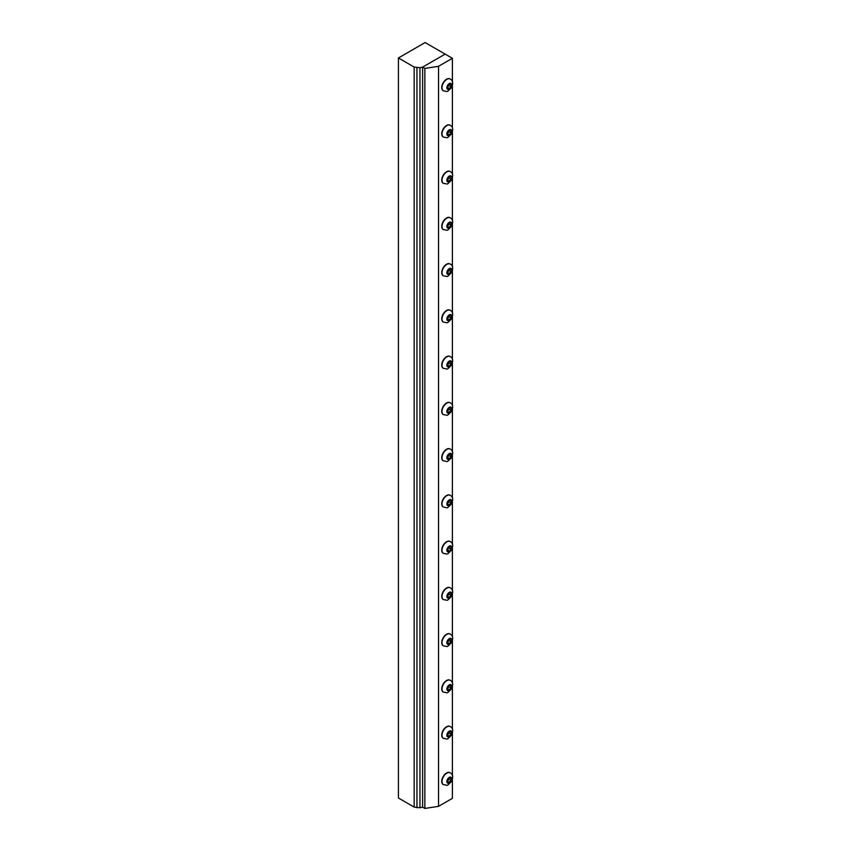 <?xml version="1.0" encoding="UTF-8"?>
<svg xmlns="http://www.w3.org/2000/svg" width="851" height="851" viewBox="0 0 851 851"><rect width="100%" height="100%" fill="white"/><g stroke="black" fill="none" stroke-linecap="round" stroke-linejoin="round"><path stroke-width="1.28" d="M425.117 42.55L445.147 54.113L422.702 67.069L419.969 67.729L414.16 67.059L398.417 57.964L425.117 42.55M398.417 57.964L398.417 798.004L414.16 807.099L419.969 807.769L419.969 67.729M419.969 807.769L422.617 807.131M416.947 807.769L416.947 67.729M414.16 807.099L414.16 67.059M452.392 58.293L438.542 66.293L424.862 68.41L422.617 67.123L445.147 54.113L452.392 58.293L452.392 81.845M452.392 779.218L452.392 798.334L438.542 806.333L438.542 66.293M452.392 775.633L452.392 732.966M452.392 729.381L452.392 686.704M452.392 683.13L452.392 640.452M452.392 636.878L452.392 594.2M452.392 590.626L452.392 547.948M452.392 544.374L452.392 501.696M452.392 498.122L452.392 455.445M452.392 451.87L452.392 409.193M452.392 405.619L452.392 362.941M452.392 359.367L452.392 316.689M452.392 313.104L452.392 270.437M452.392 266.852L452.392 224.185M452.392 220.6L452.392 177.933M452.392 174.349L452.392 131.682M452.392 128.097L452.392 85.43M438.542 806.333L424.862 808.45L424.862 68.41M424.862 808.45L422.617 807.163L422.617 67.123M443.275 90.77A6.819 3.936 -60 0 1 443.137 90.695A6.819 3.936 -60 0 1 441.733 87.579A6.819 3.936 -60 0 1 444.701 80.717A6.819 3.936 -60 0 1 449.956 78.888A6.819 3.936 -60 0 1 450.083 78.973M447.573 88.43L447.573 86.206L449.243 84.121L450.913 84.27L450.913 86.504L449.243 88.578L447.573 88.43M447.371 87.493L449.041 85.419L450.913 86.504M447.573 87.61L449.243 88.578M449.041 85.419L448.913 84.547M443.275 137.022A6.819 3.936 -60 0 1 443.137 136.947A6.819 3.936 -60 0 1 441.733 133.83A6.819 3.936 -60 0 1 444.701 126.969A6.819 3.936 -60 0 1 449.956 125.14A6.819 3.936 -60 0 1 450.083 125.225M447.573 134.681L447.573 132.458L449.243 130.373L450.913 130.522L450.913 132.756L449.243 134.83L447.573 134.681M447.371 133.745L449.041 131.671L450.913 132.756M447.573 133.862L449.243 134.83M449.041 131.671L448.913 130.799M443.275 229.525A6.819 3.936 -60 0 1 443.137 229.451A6.819 3.936 -60 0 1 441.733 226.334A6.819 3.936 -60 0 1 444.701 219.473A6.819 3.936 -60 0 1 449.956 217.643A6.819 3.936 -60 0 1 450.083 217.728M447.573 227.185L447.573 224.962L449.243 222.888L450.913 223.036L450.913 225.26L449.243 227.334L447.573 227.185M447.371 226.26L449.041 224.175L450.913 225.26M447.573 226.366L449.243 227.334M449.041 224.175L448.913 223.302M443.275 183.273A6.819 3.936 -60 0 1 443.137 183.199A6.819 3.936 -60 0 1 441.733 180.082A6.819 3.936 -60 0 1 444.701 173.221A6.819 3.936 -60 0 1 449.956 171.391A6.819 3.936 -60 0 1 450.083 171.476M447.573 180.933L447.573 178.71L449.243 176.636L450.913 176.785L450.913 179.008L449.243 181.082L447.573 180.933M447.371 179.997L449.041 177.923L450.913 179.008M447.573 180.114L449.243 181.082M449.041 177.923L448.913 177.051M443.275 275.777A6.819 3.936 -60 0 1 443.137 275.703A6.819 3.936 -60 0 1 441.733 272.586A6.819 3.936 -60 0 1 444.701 265.725A6.819 3.936 -60 0 1 449.956 263.906A6.819 3.936 -60 0 1 450.083 263.98M447.573 273.437L447.573 271.214L449.243 269.139L450.913 269.288L450.913 271.512L449.243 273.586L447.573 273.437M447.371 272.511L449.041 270.427L450.913 271.512M447.573 272.618L449.243 273.586M449.041 270.427L448.913 269.554M443.275 322.029A6.819 3.936 -60 0 1 443.137 321.965A6.819 3.936 -60 0 1 441.733 318.838A6.819 3.936 -60 0 1 444.701 311.977A6.819 3.936 -60 0 1 449.956 310.158A6.819 3.936 -60 0 1 450.083 310.232M447.573 319.689L447.573 317.466L449.243 315.391L450.913 315.54L450.913 317.763L449.243 319.838L447.573 319.689M447.371 318.763L449.041 316.678L450.913 317.763M447.573 318.88L449.243 319.838M449.041 316.678L448.913 315.806M443.275 368.281A6.819 3.936 -60 0 1 443.137 368.217A6.819 3.936 -60 0 1 441.733 365.09A6.819 3.936 -60 0 1 444.701 358.228A6.819 3.936 -60 0 1 449.956 356.409A6.819 3.936 -60 0 1 450.083 356.484M447.573 365.941L447.573 363.717L449.243 361.643L450.913 361.792L450.913 364.015L449.243 366.09L447.573 365.941M447.371 365.015L449.041 362.941L450.913 364.015M447.573 365.132L449.243 366.09M449.041 362.941L448.913 362.058M443.275 414.533A6.819 3.936 -60 0 1 443.137 414.469A6.819 3.936 -60 0 1 441.733 411.341A6.819 3.936 -60 0 1 444.701 404.48A6.819 3.936 -60 0 1 449.956 402.661A6.819 3.936 -60 0 1 450.083 402.736M447.573 412.192L447.573 409.969L449.243 407.895L450.913 408.044L450.913 410.267L449.243 412.341L447.573 412.192M447.371 411.267L449.041 409.193L450.913 410.267M447.573 411.384L449.243 412.341M449.041 409.193L448.913 408.31M443.275 460.795A6.819 3.936 -60 0 1 443.137 460.721A6.819 3.936 -60 0 1 441.733 457.593A6.819 3.936 -60 0 1 444.701 450.732A6.819 3.936 -60 0 1 449.956 448.913A6.819 3.936 -60 0 1 450.083 448.988M447.573 458.444L447.573 456.221L449.243 454.147L450.913 454.296L450.913 456.519L449.243 458.593L447.573 458.444M447.371 457.519L449.041 455.445L450.913 456.519M447.573 457.636L449.243 458.593M449.041 455.445L448.913 454.562M443.275 507.047A6.819 3.936 -60 0 1 443.137 506.973A6.819 3.936 -60 0 1 441.733 503.845A6.819 3.936 -60 0 1 444.701 496.995A6.819 3.936 -60 0 1 449.956 495.165A6.819 3.936 -60 0 1 450.083 495.25M447.573 504.696L447.573 502.473L449.243 500.399L450.913 500.548L450.913 502.771L449.243 504.845L447.573 504.696M447.371 503.771L449.041 501.696L450.913 502.771M447.573 503.888L449.243 504.845M449.041 501.696L448.913 500.813M443.275 553.299A6.819 3.936 -60 0 1 443.137 553.224A6.819 3.936 -60 0 1 441.733 550.108A6.819 3.936 -60 0 1 444.701 543.246A6.819 3.936 -60 0 1 449.956 541.417A6.819 3.936 -60 0 1 450.083 541.502M447.573 550.948L447.573 548.725L449.243 546.65L450.913 546.799L450.913 549.023L449.243 551.097L447.573 550.948M447.371 550.023L449.041 547.948L450.913 549.023M447.573 550.14L449.243 551.097M449.041 547.948L448.913 547.065M443.275 599.551A6.819 3.936 -60 0 1 443.137 599.476A6.819 3.936 -60 0 1 441.733 596.36A6.819 3.936 -60 0 1 444.701 589.498A6.819 3.936 -60 0 1 449.956 587.669A6.819 3.936 -60 0 1 450.083 587.754M447.573 597.211L447.573 594.977L449.243 592.902L450.913 593.051L450.913 595.274L449.243 597.359L447.573 597.211M447.371 596.274L449.041 594.2L450.913 595.274M447.573 596.391L449.243 597.359M449.041 594.2L448.913 593.328M443.275 645.803A6.819 3.936 -60 0 1 443.137 645.728A6.819 3.936 -60 0 1 441.733 642.611A6.819 3.936 -60 0 1 444.701 635.75A6.819 3.936 -60 0 1 449.956 633.921A6.819 3.936 -60 0 1 450.083 634.006M447.573 643.462L447.573 641.228L449.243 639.154L450.913 639.303L450.913 641.526L449.243 643.611L447.573 643.462M447.371 642.526L449.041 640.452L450.913 641.526M447.573 642.643L449.243 643.611M449.041 640.452L448.913 639.58M443.275 692.054A6.819 3.936 -60 0 1 443.137 691.98A6.819 3.936 -60 0 1 441.733 688.863A6.819 3.936 -60 0 1 444.701 682.002A6.819 3.936 -60 0 1 449.956 680.172A6.819 3.936 -60 0 1 450.083 680.257M447.573 689.714L447.573 687.48L449.243 685.406L450.913 685.555L450.913 687.789L449.243 689.863L447.573 689.714M447.371 688.778L449.041 686.704L450.913 687.789M447.573 688.895L449.243 689.863M449.041 686.704L448.913 685.832M443.275 738.306A6.819 3.936 -60 0 1 443.137 738.232A6.819 3.936 -60 0 1 441.733 735.115A6.819 3.936 -60 0 1 444.701 728.254A6.819 3.936 -60 0 1 449.956 726.424A6.819 3.936 -60 0 1 450.083 726.509M447.573 735.966L447.573 733.743L449.243 731.658L450.913 731.807L450.913 734.041L449.243 736.115L447.573 735.966M447.371 735.03L449.041 732.956L450.913 734.041M447.573 735.147L449.243 736.115M449.041 732.956L448.913 732.083M443.275 784.558A6.819 3.936 -60 0 1 443.137 784.484A6.819 3.936 -60 0 1 441.733 781.367A6.819 3.936 -60 0 1 444.701 774.506A6.819 3.936 -60 0 1 449.956 772.676A6.819 3.936 -60 0 1 450.083 772.761M447.573 782.218L447.573 779.995L449.243 777.91L450.913 778.059L450.913 780.293L449.243 782.367L447.573 782.218M447.371 781.282L449.041 779.208L450.913 780.293M447.573 781.399L449.243 782.367M449.041 779.208L448.913 778.335M446.86 87.727A3.383 1.947 -60 0 1 450.445 83.27A3.383 1.947 -60 0 1 450.445 88.047A3.383 1.947 -60 0 1 446.86 87.727M441.999 87.727A6.819 3.936 120 0 0 443.403 90.855C448.445 91.312 445.881 93.153 451.455 87.685C453.402 83.313 452.987 80.43 450.222 79.047A6.819 3.936 120 0 0 444.967 80.866A6.819 3.936 120 0 0 441.999 87.727M446.86 133.979A3.383 1.947 -60 0 1 450.445 129.522A3.383 1.947 -60 0 1 450.445 134.298A3.383 1.947 -60 0 1 446.86 133.979M441.999 133.979A6.819 3.936 120 0 0 443.403 137.107C448.445 137.564 445.881 139.404 451.455 133.937C453.402 129.565 452.987 126.682 450.222 125.299A6.819 3.936 120 0 0 444.967 127.129A6.819 3.936 120 0 0 441.999 133.979M446.86 226.494A3.383 1.947 -60 0 1 450.445 222.026A3.383 1.947 -60 0 1 450.445 226.813A3.383 1.947 -60 0 1 446.86 226.494M441.999 226.494A6.819 3.936 120 0 0 443.403 229.61C448.445 230.068 445.881 231.919 451.455 226.44C453.402 222.068 452.987 219.186 450.222 217.803A6.819 3.936 120 0 0 444.967 219.632A6.819 3.936 120 0 0 441.999 226.494M446.86 180.231A3.383 1.947 -60 0 1 450.445 175.774A3.383 1.947 -60 0 1 450.445 180.561A3.383 1.947 -60 0 1 446.86 180.231M441.999 180.231A6.819 3.936 120 0 0 443.403 183.359C448.445 183.816 445.881 185.656 451.455 180.189C453.402 175.817 452.987 172.934 450.222 171.551A6.819 3.936 120 0 0 444.967 173.381A6.819 3.936 120 0 0 441.999 180.231M446.86 272.745A3.383 1.947 -60 0 1 450.445 268.278A3.383 1.947 -60 0 1 450.445 273.065A3.383 1.947 -60 0 1 446.86 272.745M441.999 272.745A6.819 3.936 120 0 0 443.403 275.862C448.445 276.32 445.881 278.171 451.455 272.692C453.402 268.32 452.987 265.438 450.222 264.055A6.819 3.936 120 0 0 444.967 265.884A6.819 3.936 120 0 0 441.999 272.745M446.86 318.997A3.383 1.947 -60 0 1 450.445 314.53A3.383 1.947 -60 0 1 450.445 319.316A3.383 1.947 -60 0 1 446.86 318.997M441.999 318.997A6.819 3.936 120 0 0 443.403 322.114C448.445 322.572 445.881 324.422 451.455 318.955C453.402 314.572 452.987 311.7 450.222 310.307A6.819 3.936 120 0 0 444.967 312.136A6.819 3.936 120 0 0 441.999 318.997M446.86 365.249A3.383 1.947 -60 0 1 450.445 360.781A3.383 1.947 -60 0 1 450.445 365.568A3.383 1.947 -60 0 1 446.86 365.249M441.999 365.249A6.819 3.936 120 0 0 443.403 368.366C448.445 368.834 445.881 370.674 451.455 365.207C453.402 360.824 452.987 357.952 450.222 356.558A6.819 3.936 120 0 0 444.967 358.388A6.819 3.936 120 0 0 441.999 365.249M446.86 411.501A3.383 1.947 -60 0 1 450.445 407.044A3.383 1.947 -60 0 1 450.445 411.82A3.383 1.947 -60 0 1 446.86 411.501M441.999 411.501A6.819 3.936 120 0 0 443.403 414.618C448.445 415.086 445.881 416.926 451.455 411.459C453.402 407.076 452.987 404.204 450.222 402.81A6.819 3.936 120 0 0 444.967 404.64A6.819 3.936 120 0 0 441.999 411.501M446.86 457.753A3.383 1.947 -60 0 1 450.445 453.296A3.383 1.947 -60 0 1 450.445 458.072A3.383 1.947 -60 0 1 446.86 457.753M441.999 457.753A6.819 3.936 120 0 0 443.403 460.87C448.445 461.338 445.881 463.178 451.455 457.71C453.402 453.338 452.987 450.456 450.222 449.062A6.819 3.936 120 0 0 444.967 450.892A6.819 3.936 120 0 0 441.999 457.753M446.86 504.005A3.383 1.947 -60 0 1 450.445 499.548A3.383 1.947 -60 0 1 450.445 504.324A3.383 1.947 -60 0 1 446.86 504.005M441.999 504.005A6.819 3.936 120 0 0 443.403 507.122C448.445 507.59 445.881 509.43 451.455 503.962C453.402 499.59 452.987 496.707 450.222 495.314A6.819 3.936 120 0 0 444.967 497.144A6.819 3.936 120 0 0 441.999 504.005M446.86 550.257A3.383 1.947 -60 0 1 450.445 545.799A3.383 1.947 -60 0 1 450.445 550.576A3.383 1.947 -60 0 1 446.86 550.257M441.999 550.257A6.819 3.936 120 0 0 443.403 553.373C448.445 553.841 445.881 555.682 451.455 550.214C453.402 545.842 452.987 542.959 450.222 541.566A6.819 3.936 120 0 0 444.967 543.395A6.819 3.936 120 0 0 441.999 550.257M446.86 596.508A3.383 1.947 -60 0 1 450.445 592.051A3.383 1.947 -60 0 1 450.445 596.828A3.383 1.947 -60 0 1 446.86 596.508M441.999 596.508A6.819 3.936 120 0 0 443.403 599.625C448.445 600.093 445.881 601.934 451.455 596.466C453.402 592.094 452.987 589.211 450.222 587.828A6.819 3.936 120 0 0 444.967 589.647A6.819 3.936 120 0 0 441.999 596.508M446.86 642.76A3.383 1.947 -60 0 1 450.445 638.303A3.383 1.947 -60 0 1 450.445 643.079A3.383 1.947 -60 0 1 446.86 642.76M441.999 642.76A6.819 3.936 120 0 0 443.403 645.877C448.445 646.345 445.881 648.185 451.455 642.718C453.402 638.346 452.987 635.463 450.222 634.08A6.819 3.936 120 0 0 444.967 635.899A6.819 3.936 120 0 0 441.999 642.76M446.86 689.012A3.383 1.947 -60 0 1 450.445 684.555A3.383 1.947 -60 0 1 450.445 689.331A3.383 1.947 -60 0 1 446.86 689.012M441.999 689.012A6.819 3.936 120 0 0 443.403 692.14C448.445 692.597 445.881 694.437 451.455 688.97C453.402 684.598 452.987 681.715 450.222 680.332A6.819 3.936 120 0 0 444.967 682.151A6.819 3.936 120 0 0 441.999 689.012M446.86 735.264A3.383 1.947 -60 0 1 450.445 730.807A3.383 1.947 -60 0 1 450.445 735.583A3.383 1.947 -60 0 1 446.86 735.264M441.999 735.264A6.819 3.936 120 0 0 443.403 738.391C448.445 738.849 445.881 740.689 451.455 735.221C453.402 730.849 452.987 727.967 450.222 726.584A6.819 3.936 120 0 0 444.967 728.403A6.819 3.936 120 0 0 441.999 735.264M446.86 781.516A3.383 1.947 -60 0 1 450.445 777.059A3.383 1.947 -60 0 1 450.445 781.835A3.383 1.947 -60 0 1 446.86 781.516M441.999 781.516A6.819 3.936 120 0 0 443.403 784.643C448.445 785.101 445.881 786.941 451.455 781.473C453.402 777.101 452.987 774.219 450.222 772.836A6.819 3.936 120 0 0 444.967 774.655A6.819 3.936 120 0 0 441.999 781.516"/></g></svg>
